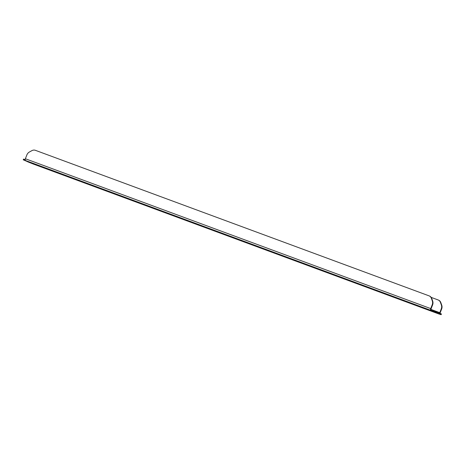 <?xml version="1.0" encoding="UTF-8"?>
<svg xmlns="http://www.w3.org/2000/svg" width="465" height="465" viewBox="0 0 465 465"><rect width="100%" height="100%" fill="white"/><g stroke="black" fill="none" stroke-linecap="round" stroke-linejoin="round"><path stroke-width="0.7" d="M99.219 187.901L101.457 188.755L99.219 187.901M103.683 189.918L105.921 190.772L103.683 189.918M358.637 283.801L360.875 284.656L358.637 283.801M363.101 285.818L365.339 286.673L363.101 285.818M121.964 196.253L121.202 195.968L121.946 196.3M163.517 212.098L162.756 211.808L163.5 212.145M337.23 275.826L337.974 276.163L337.23 275.826M307.441 265.3L306.679 265.015L307.423 265.346M300.989 262.388L300.227 262.097L300.971 262.434M342.443 278.18L343.187 278.518L342.443 278.18M157.065 209.18L156.304 208.89L157.048 209.227M127.172 198.607L126.41 198.317L127.154 198.654M440.785 314.561L438.832 313.962A1.552 0.814 -69.7 0 0 438.861 313.974A1.552 0.814 -69.7 0 0 439.129 313.985M440.774 314.59L434.944 311.957L435.223 311.236L435.595 311.405L435.316 312.125M439.78 314.142L440.064 313.422L440.68 313.648L441.419 313.968L441.099 314.671M440.064 313.422L436.931 312.003M435.595 311.405L436.955 311.951L436.635 312.654M432.572 304.976L432.2 304.808A5.173 4.4 -65.7 0 0 432.322 300.96L431.392 298.332A5.173 4.4 -65.7 0 0 429.271 295.938L429.643 296.106A5.173 4.4 -65.7 0 1 431.764 298.501L432.694 301.122A5.173 4.4 -65.7 0 1 432.572 304.976L431.09 308.76A0.779 0.407 -69.7 0 0 431.177 309.649L435.223 311.236M431.177 309.649L430.892 310.376L434.944 311.957M429.271 295.938A5.173 4.4 -65.7 0 0 429.026 295.839L35.369 150.311A5.173 4.4 -65.7 0 0 31.893 150.643L29.4 152.003A5.173 4.4 -65.7 0 0 26.86 154.961L25.377 158.745A1.552 0.814 110.3 0 0 25.552 160.524L430.892 310.376A1.552 0.814 -69.7 0 1 430.718 308.591L432.2 304.808M25.186 159.646L23.895 159.169L23.616 159.896L25.552 160.524M23.25 159.797L23.535 159.071L23.25 159.797L23.616 159.896M23.535 159.071L23.889 159.199M23.285 159.815L27.737 161.756M27.749 161.832L33.492 164.11A1.552 0.814 110.3 0 0 33.521 164.122A1.552 0.814 110.3 0 0 33.55 164.133M431.183 297.379L438.082 299.931A5.173 4.4 114.3 0 1 438.326 300.03A5.173 4.4 114.3 0 1 440.448 302.419L441.378 305.046A5.173 4.4 114.3 0 1 441.256 308.9L439.768 312.683A0.779 0.407 -69.7 0 1 439.46 313.148M438.326 300.03L438.698 300.198A5.173 4.4 114.3 0 1 440.82 302.587L441.75 305.214A5.173 4.4 114.3 0 1 441.628 309.068L440.14 312.852A1.552 0.814 -69.7 0 1 439.89 313.34M441.012 313.782L440.727 314.503M440.68 313.648L440.401 314.369M436.548 311.765L436.263 312.486M436.217 311.631L435.932 312.352M433.985 310.777L433.706 311.498M432.694 301.122L432.322 300.96M431.764 298.501L431.392 298.332M25.133 159.629L24.854 160.355M23.651 159.111L23.366 159.832M440.448 302.419L440.82 302.587M441.378 305.046L441.75 305.214M441.256 308.9L441.628 309.068M438.861 313.892L33.492 164.11M25.377 158.745L430.718 308.591M439.768 312.683L431.02 309.446M441.134 314.689L441.419 313.968M436.67 312.672L436.955 311.951M33.521 164.122L438.861 313.974"/></g></svg>

